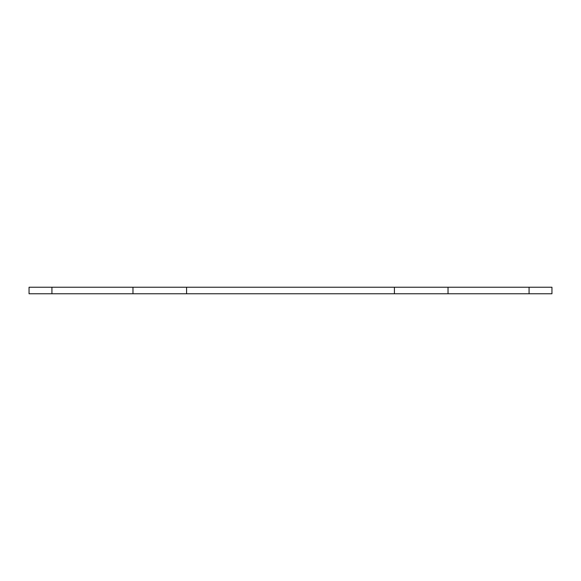 <?xml version="1.0" encoding="UTF-8"?>
<svg xmlns="http://www.w3.org/2000/svg" width="581" height="581" viewBox="0 0 581 581"><rect width="100%" height="100%" fill="white"/><g stroke="black" fill="none" stroke-linecap="round" stroke-linejoin="round"><path stroke-width="0.87" d="M551.95 287.232L448.024 287.232L448.024 293.768L551.95 293.768L551.95 287.232M448.024 293.768L394.426 293.768L394.426 287.232L186.574 287.232L186.574 293.768L394.426 293.768M186.574 293.768L132.976 293.768L132.976 287.232L29.05 287.232L29.05 293.768L132.976 293.768M132.976 287.232L186.574 287.232M394.426 287.232L448.024 287.232M529.073 287.232L529.073 293.768M51.927 293.768L51.927 287.232"/></g></svg>
